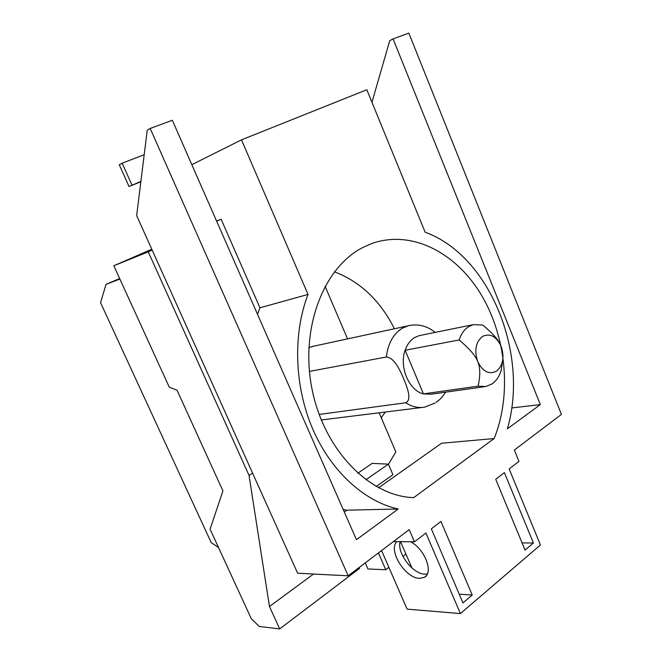 <?xml version="1.0" encoding="UTF-8"?>
<svg xmlns="http://www.w3.org/2000/svg" width="662" height="662" viewBox="0 0 662 662"><rect width="100%" height="100%" fill="white"/><g stroke="black" fill="none" stroke-linecap="round" stroke-linejoin="round"><path stroke-width="0.99" d="M401.172 543.063L399.956 542.567M378.424 552.919L385.764 569.734L367.931 568.981L365.258 562.89M385.764 569.734L388.875 567.326M402.943 556.444L405.955 554.111M140.89 181.421L129.024 186.502L140.849 181.769M131.945 185.004L122.147 163.191L119.268 164.788L129.024 186.502M122.147 163.191L144.192 154.718M147.237 130.157L136.653 215.605L297.643 573.234L348.187 575.808L150.175 128.445L147.237 130.157M343.139 509.392L346.822 510.245M150.175 128.445L172.343 120.269L356.446 539.687L398.218 509.004L346.913 510.179L344.298 512.024M398.218 509.004C364.265 501.515 330.901 471.303 312.563 428.637C294.325 385.946 292.803 333.913 308.02 294.425L241.506 139.847L366.822 89.742L425.161 232.221C489.888 255.623 529.286 353.913 507.406 428.811L540.366 404.606L393.071 38.909L389.728 40.672L371.953 102.262M410.556 541.773C424.781 548.839 433.991 572.969 424.276 577.355L419.559 578.356C405.194 578.456 387.527 549.659 396.993 541.615M427.346 573.946L424.822 574.136C412.815 574.202 396.712 552.886 400.138 541.648M411.963 568.004L400.568 541.657M381.569 550.544L407.105 609.148L460.396 613.575L425.914 533.001L414.462 541.822L393.427 541.566M216.648 221.207L221.125 219.205L259.951 307.805L257.518 314.326M148.238 251.841L113.823 265.768L169.265 387.162L177.027 390.199L222.937 490.914L210.069 529.17L251.287 618.689L259.214 626.442L279.687 628.9L269.459 606.5L249.036 475.415L148.238 251.841L152.177 250.079M249.036 475.415L252.594 473.156M269.459 606.5L313.523 574.045M279.687 628.9L359.557 568.377L359.168 567.491M119.665 278.553L106.028 284.346L100.566 302.691L211.178 542.55L218.543 547.565M348.187 575.808L409.215 529.617L414.462 541.822M308.02 294.425L259.951 307.805M241.506 139.847L191.831 164.664M221.125 219.205L216.582 221.058M540.366 404.606L511.676 407.941M393.071 38.909L408.835 33.1L561.434 414.404L514.341 450.052L518.975 461.389L509.161 468.944L540.44 544.991L460.396 613.575M472.229 595.03L462.953 602.908L431.334 528.839L440.95 521.433L472.229 595.03L459.229 594.203M525.057 550.122L495.73 479.28L504.394 472.61L533.423 543.022L525.057 550.122M533.423 543.022L522.061 542.89M151.805 249.251L113.823 265.768M459.147 339.954C469.424 348.651 475.622 355.875 477.741 361.618C474.133 350.512 475.705 342.122 482.449 336.462C489.979 332.961 496.194 336.213 501.084 346.193C504.626 357.033 503.12 365.341 496.566 371.117C489.094 374.882 482.821 371.713 477.741 361.618C480.289 367.311 480.422 375.486 478.129 386.145L423.432 393.89C409.025 390.654 398.938 366.822 405.127 350.256L459.147 339.954C461.166 333.88 464.343 329.444 468.696 326.647L473.222 324.661L482.722 325.025C492.52 333.193 498.519 339.962 500.712 345.324M473.222 324.661L419.079 335.659L414.611 337.57C410.316 340.26 407.155 344.48 405.127 350.256L423.432 393.89L431.152 394.204L484.145 386.765M502.905 358.796L501.184 370.43C499.33 376.421 496.301 380.915 492.089 383.894L485.974 386.509L478.129 386.145M376.215 486.529L392.938 474.737L388.395 464.136L365.829 479.801M119.896 279.058L106.028 284.346M413.692 497.634C369.851 496.434 324.239 450.317 312.108 389.488C299.679 328.724 323.511 267.175 363.074 247.381L370.885 243.881C410.324 229.143 455.1 251.717 480.703 293.878C506.339 336.13 512.016 394.511 494.133 438.558L413.692 497.634M378.548 487.803L441.571 443.234L494.133 438.558M381.544 418.442L381.817 416.746L385.284 412.169M394.428 328.757C380.278 300.697 360.277 281.706 334.434 271.792M309.427 371.407L386.376 357C394.387 357.588 400.088 370.381 403.671 378.738C407.147 387.129 412.211 399.873 405.723 402.761L319.134 414.453M422.174 407.453L321.26 419.973M357.753 473.247L372.143 463.383L388.395 464.136M388.453 464.285L395.843 451.906L379.202 412.947M347.55 338.878L325.059 286.241M419.079 335.659L420.908 335.286M308.831 347.616L314.26 346.06M435.199 332.39L434.562 331.902C426.353 325.613 417.482 323.594 407.933 325.845L410.167 325.34M435.29 402.951L424.698 407.13C418.268 408.255 411.946 406.799 405.723 402.761M386.376 357C387.957 343.57 393.203 334.012 402.124 328.335L407.933 325.845L311.802 346.59M424.276 577.355L426.055 575.923M436.316 402.264C440.007 399.145 440.851 399.302 445.559 392.177"/></g></svg>

